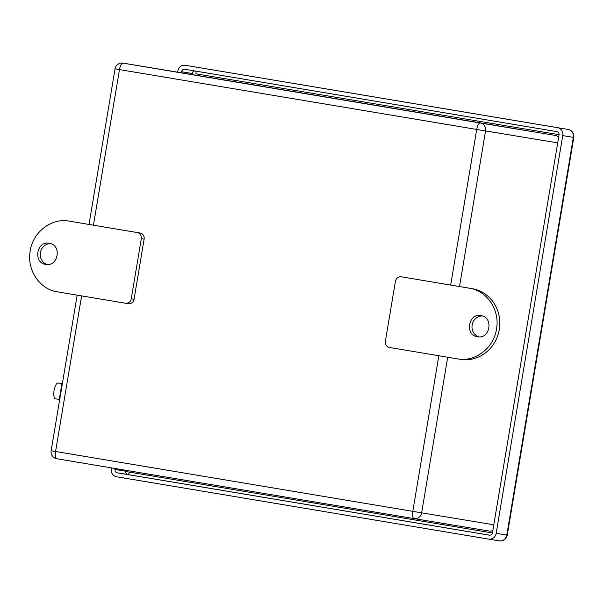 <?xml version="1.0" encoding="UTF-8"?>
<svg xmlns="http://www.w3.org/2000/svg" width="604" height="604" viewBox="0 0 604 604"><rect width="100%" height="100%" fill="white"/><g stroke="black" fill="none" stroke-linecap="round" stroke-linejoin="round"><path stroke-width="0.91" d="M81.608 295.885L55.568 451.49L51.136 450.743A6.954 6.954 0 0 0 56.844 458.746A6.954 2.461 -80.5 0 1 56.844 458.746A6.954 2.461 -80.5 0 1 55.568 451.49L421.645 512.834L447.685 357.236M555.174 135.402A6.954 2.461 99.5 0 0 555.167 135.402L197.931 75.538A6.954 6.954 0 0 0 197.923 75.538A6.954 6.501 99.4 0 1 197.931 75.538A6.954 6.501 99.4 0 1 197.923 75.538L197.938 75.538A6.954 2.461 -80.5 0 1 197.938 75.538L123.05 63.133A6.954 6.501 -80.6 0 0 123.042 63.133A6.954 6.954 0 0 0 115.047 68.841L119.479 69.588L93.439 225.194L140.068 233.008A5.345 5.006 99.4 0 1 144.122 239.116L134.058 299.244A5.345 5.006 99.4 0 1 128.244 303.699A5.345 5.006 99.4 0 1 128.237 303.691L125.451 303.231C128.493 303.419 130.426 301.94 131.257 298.784L134.058 299.244M557.703 142.884L485.556 130.932A6.954 6.501 -80.6 0 0 480.286 122.997L123.05 63.133A6.954 2.461 99.5 0 0 119.479 69.588L476.715 129.452A6.954 2.461 99.5 0 1 480.286 122.997L555.167 135.402A6.954 6.501 99.4 0 1 558.64 137.267M404.031 277.244A5.345 5.006 99.4 0 1 404.038 277.251A5.345 5.006 99.4 0 1 404.046 277.251L401.237 276.783C398.202 276.594 396.262 278.082 395.431 281.23L385.367 341.366C385.126 344.62 386.477 346.651 389.421 347.466L460.369 359.35A35.832 33.522 -80.6 0 0 499.289 329.512A35.832 33.522 -80.6 0 0 472.139 288.659L401.237 276.783L472.139 288.659M59.449 399.471L55.545 398.814A8.026 2.839 -80.5 0 1 54.073 390.433A8.026 2.839 -80.5 0 1 58.195 382.989L62.114 383.646M71.861 221.577A35.832 33.522 -80.6 0 1 71.921 221.593A35.832 33.522 -80.6 0 1 71.974 221.6L137.267 232.548C140.211 233.363 141.562 235.394 141.321 238.648L131.257 298.784M128.244 303.699L57.35 291.823C39.6 289.346 26.591 269.746 30.208 250.939C32.91 231.974 51.597 217.689 69.181 221.139L71.921 221.593M45.708 264.378C58.331 267.172 62.084 244.763 49.241 243.284C36.617 240.498 32.873 262.899 45.708 264.378L45.73 264.386M71.974 221.6L93.439 225.194M50.608 243.616A10.698 10.004 -80.6 0 0 40.4 252.661A10.698 10.004 -80.6 0 0 47.142 264.507M457.515 358.882C475.099 362.325 493.778 348.04 496.488 329.082C500.104 310.267 487.088 290.667 469.338 288.199M480.98 315.635L480.965 315.635C468.357 312.849 464.612 335.25 477.447 336.738L477.47 336.738C490.071 339.524 493.823 317.115 480.98 315.635M457.628 358.897L460.308 359.342A35.832 33.522 -80.6 0 0 460.369 359.35M482.347 315.968A10.698 10.004 -80.6 0 0 472.139 325.012A10.698 10.004 -80.6 0 0 478.881 336.866M62.431 383.283L61.865 383.925L59.32 399.153L59.637 399.939M61.865 383.925L62.31 384.001M59.32 399.153L59.758 399.229M195.968 73.839L559.062 134.692L195.968 73.839A2.945 1.042 99.5 0 0 195.507 71.076M115.16 468.523L115.002 469.451A2.945 2.748 99.4 0 0 117.229 472.804L489.278 535.152A2.945 2.748 99.4 0 1 489.27 535.152A2.945 2.748 99.4 0 0 492.471 532.705L559.025 134.979A2.945 2.748 99.4 0 0 556.797 131.619L184.764 69.271A2.945 2.748 99.4 0 1 184.764 69.271A2.945 2.748 99.4 0 0 181.562 71.717L181.381 72.797M177.682 72.178L177.863 71.098A6.954 6.501 -80.6 0 1 185.413 65.315A6.954 6.501 -80.6 0 0 185.413 65.315L557.462 127.663A6.954 6.501 -80.6 0 1 562.724 135.598L496.171 533.324A6.954 6.501 -80.6 0 1 488.621 539.108A6.954 6.501 -80.6 0 1 488.606 539.108L116.572 476.76A6.954 6.501 -80.6 0 1 111.302 468.825L111.461 467.904M492.419 532.947L126.289 471.596L126.485 470.418M192.706 74.669L192.933 73.341M414.102 518.617L488.968 531.022A6.954 6.501 -80.6 0 0 488.976 531.022A6.954 6.501 -80.6 0 0 492.856 530.395M438.844 355.748L412.804 511.354A6.954 2.461 99.5 0 0 414.08 518.617L56.852 458.746L414.08 518.617A6.954 6.501 -80.6 0 0 414.095 518.617A6.954 6.501 -80.6 0 0 421.645 512.834L493.793 524.785M414.08 518.617L414.08 518.617A6.954 6.954 0 0 0 414.095 518.617L488.976 531.022A6.954 6.954 0 0 0 492.826 530.561M459.516 286.545L485.556 130.932L476.715 129.452L450.675 285.065M120.876 69.822L119.003 69.505M144.122 239.116L141.321 238.648M140.068 233.008L137.267 232.548M496.171 533.324L507.247 535.159A6.954 6.954 0 0 1 499.251 540.867L488.621 539.108L499.236 540.867A6.954 6.501 -80.6 0 0 499.251 540.867A6.954 6.501 -80.6 0 0 506.801 535.084L573.355 137.357L573.8 137.433A6.954 6.954 0 0 0 568.092 129.43L568.092 129.43A6.954 6.501 99.4 0 1 573.355 137.357L562.724 135.598M557.462 127.663L196.051 67.082A6.954 6.954 0 0 0 196.043 67.074L185.413 65.315L196.051 67.082A6.954 6.501 99.4 0 1 196.051 67.082A6.954 6.501 99.4 0 1 196.043 67.074L196.051 67.082A6.954 2.461 -80.5 0 1 196.058 67.082M181.562 71.717L192.887 73.597M192.012 74.556L192.193 73.484A2.945 2.748 99.4 0 1 195.069 71M125.783 470.305L125.632 471.211L126.334 471.324M489.587 535.182L127.867 474.563A2.945 1.042 99.5 0 0 129.324 472.101M117.229 472.804L127.867 474.563A2.945 2.748 99.4 0 1 125.632 471.211L115.002 469.451M123.042 63.133L555.167 135.402A6.954 6.954 0 0 1 558.67 137.093M115.047 68.841L89.007 224.454M77.176 295.145L51.136 450.743M196.051 67.082L568.092 129.43M507.247 535.159L573.8 137.433"/></g></svg>
